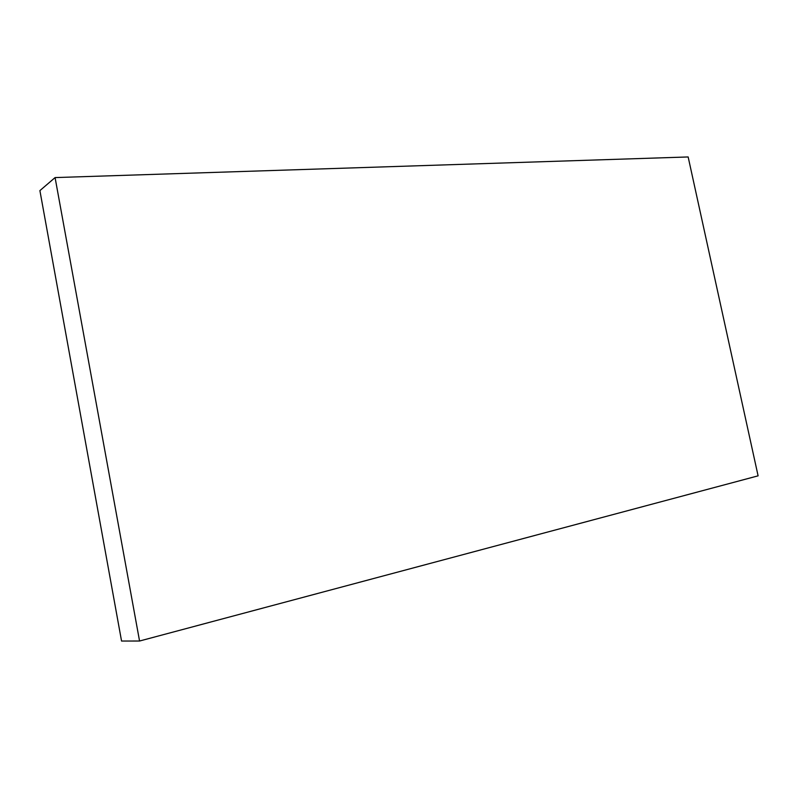 <?xml version="1.0" encoding="UTF-8"?>
<svg xmlns="http://www.w3.org/2000/svg" width="798" height="798" viewBox="0 0 798 798"><rect width="100%" height="100%" fill="white"/><g stroke="black" fill="none" stroke-linecap="round" stroke-linejoin="round"><path stroke-width="1.2" d="M688.155 156.957L758.1 475.837L139.56 641.023L55.082 177.585L688.155 156.957M55.082 177.585L39.9 190.612L121.555 641.043L139.56 641.023"/></g></svg>
